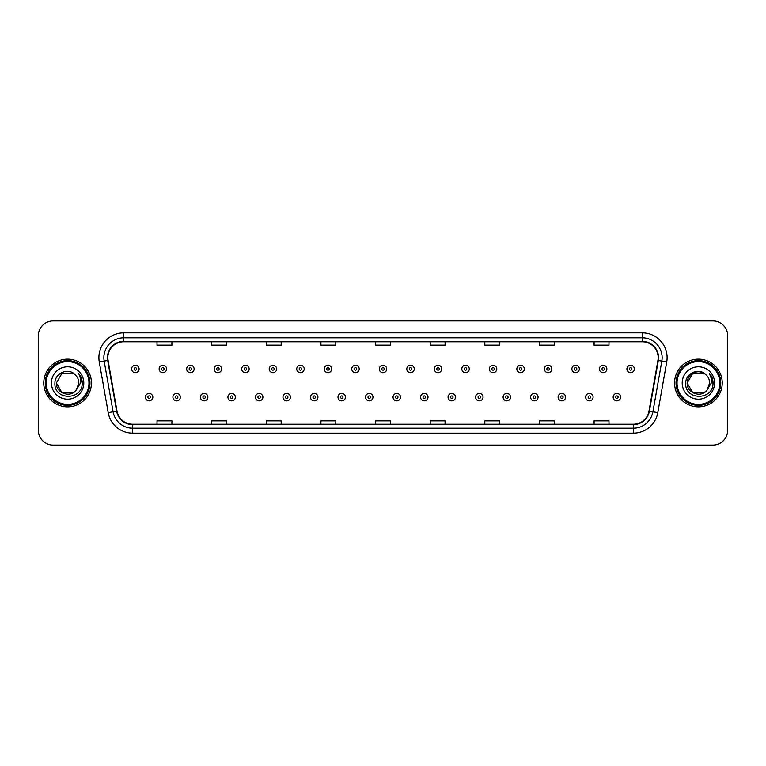 <?xml version="1.0" encoding="UTF-8"?>
<svg xmlns="http://www.w3.org/2000/svg" width="766" height="766" viewBox="0 0 766 766"><rect width="100%" height="100%" fill="white"/><g stroke="black" fill="none" stroke-linecap="round" stroke-linejoin="round"><path stroke-width="1.15" d="M43.767 383A23.842 23.842 0 0 0 67.609 406.842A23.842 23.842 0 0 0 91.441 383A23.842 23.842 0 0 0 67.609 359.158A23.842 23.842 0 0 0 43.767 383A23.842 23.842 0 0 0 67.609 406.842A23.842 23.842 0 0 0 91.441 383A23.842 23.842 0 0 0 67.609 359.158A23.842 23.842 0 0 0 43.767 383M674.559 383A23.842 23.842 0 0 0 698.391 406.842A23.842 23.842 0 0 0 722.233 383A23.842 23.842 0 0 0 698.391 359.158A23.842 23.842 0 0 0 674.559 383A23.842 23.842 0 0 0 698.391 406.842A23.842 23.842 0 0 0 722.233 383A23.842 23.842 0 0 0 698.391 359.158A23.842 23.842 0 0 0 674.559 383M107.834 357.665A15.895 15.895 0 0 1 123.728 341.78L642.272 341.78A15.895 15.895 0 0 1 657.927 360.432L648.993 411.093A15.895 15.895 0 0 1 633.338 424.22L132.662 424.22A15.895 15.895 0 0 1 117.007 411.093L108.073 360.432A15.895 15.895 0 0 1 107.834 357.665M107.441 357.665A16.287 16.287 0 0 0 107.69 360.499L116.623 411.16A16.287 16.287 0 0 0 132.662 424.623L633.338 424.623A16.287 16.287 0 0 0 649.377 411.16L658.31 360.499A16.287 16.287 0 0 0 642.272 341.377L123.728 341.377A16.287 16.287 0 0 0 107.441 357.665M99.274 361.983A24.838 24.838 0 0 1 123.728 332.837L642.272 332.837A24.838 24.838 0 0 1 666.726 361.983L657.793 412.644A24.838 24.838 0 0 1 633.338 433.163L132.662 433.163A24.838 24.838 0 0 1 108.207 412.644L99.274 361.983L104.166 361.121A19.868 19.868 0 0 1 123.728 337.806L642.272 337.806A19.868 19.868 0 0 1 661.834 361.121L652.9 411.782A19.868 19.868 0 0 1 633.338 428.194L132.662 428.194A19.868 19.868 0 0 1 113.1 411.782L104.166 361.121A19.868 19.868 0 0 1 103.86 357.665M727.7 335.814A14.899 14.899 0 0 0 712.801 320.916L53.199 320.916A14.899 14.899 0 0 0 38.3 335.814L38.3 430.186A14.899 14.899 0 0 0 53.199 445.084L712.801 445.084A14.899 14.899 0 0 0 727.7 430.186L727.7 335.814L727.7 430.186M649.377 411.16L652.9 411.782L661.834 361.121L666.726 361.983M375.551 341.78L375.551 345.14L390.449 345.14L390.449 341.78M320.916 341.78L320.916 345.14L335.814 345.14L335.814 341.78M266.281 341.78L266.281 345.14L281.179 345.14L281.179 341.78M211.646 341.78L211.646 345.14L226.544 345.14L226.544 341.78M157.011 341.78L157.011 345.14L171.91 345.14L171.91 341.78M430.186 341.78L430.186 345.14L445.084 345.14L445.084 341.78M484.821 341.78L484.821 345.14L499.719 345.14L499.719 341.78M539.456 341.78L539.456 345.14L554.354 345.14L554.354 341.78M594.09 341.78L594.09 345.14L608.989 345.14L608.989 341.78M390.449 424.22L390.449 420.86L375.551 420.86L375.551 424.22M335.814 424.22L335.814 420.86L320.916 420.86L320.916 424.22M281.179 424.22L281.179 420.86L266.281 420.86L266.281 424.22M226.544 424.22L226.544 420.86L211.646 420.86L211.646 424.22M171.91 424.22L171.91 420.86L157.011 420.86L157.011 424.22M445.084 424.22L445.084 420.86L430.186 420.86L430.186 424.22M499.719 424.22L499.719 420.86L484.821 420.86L484.821 424.22M554.354 424.22L554.354 420.86L539.456 420.86L539.456 424.22M608.989 424.22L608.989 420.86L594.09 420.86L594.09 424.22M38.3 335.814L38.3 430.186M712.801 320.916L53.199 320.916M53.199 445.084L712.801 445.084M139.077 368.944A3.725 3.725 0 0 1 135.352 372.669A3.725 3.725 0 0 1 131.628 368.944A3.725 3.725 0 0 1 135.352 365.219A3.725 3.725 0 0 1 139.077 368.944A3.725 3.725 0 0 0 135.352 365.219A3.725 3.725 0 0 0 131.628 368.944M145.387 397.152A3.725 3.725 0 0 1 149.111 393.427A3.725 3.725 0 0 1 152.836 397.152A3.725 3.725 0 0 1 149.111 400.877A3.725 3.725 0 0 1 145.387 397.152A3.725 3.725 0 0 0 149.111 400.877A3.725 3.725 0 0 0 152.836 397.152M166.595 368.944A3.725 3.725 0 0 1 162.871 372.669A3.725 3.725 0 0 1 159.146 368.944A3.725 3.725 0 0 1 162.871 365.219A3.725 3.725 0 0 1 166.595 368.944A3.725 3.725 0 0 0 162.871 365.219A3.725 3.725 0 0 0 159.146 368.944M194.114 368.944A3.725 3.725 0 0 1 190.389 372.669A3.725 3.725 0 0 1 186.665 368.944A3.725 3.725 0 0 1 190.389 365.219A3.725 3.725 0 0 1 194.114 368.944A3.725 3.725 0 0 0 190.389 365.219A3.725 3.725 0 0 0 186.665 368.944M221.623 368.944A3.725 3.725 0 0 1 217.898 372.669A3.725 3.725 0 0 1 214.174 368.944A3.725 3.725 0 0 1 217.898 365.219A3.725 3.725 0 0 1 221.623 368.944A3.725 3.725 0 0 0 217.898 365.219A3.725 3.725 0 0 0 214.174 368.944M249.142 368.944A3.725 3.725 0 0 1 245.417 372.669A3.725 3.725 0 0 1 241.692 368.944A3.725 3.725 0 0 1 245.417 365.219A3.725 3.725 0 0 1 249.142 368.944A3.725 3.725 0 0 0 245.417 365.219A3.725 3.725 0 0 0 241.692 368.944M172.905 397.152A3.725 3.725 0 0 1 176.63 393.427A3.725 3.725 0 0 1 180.355 397.152A3.725 3.725 0 0 1 176.63 400.877A3.725 3.725 0 0 1 172.905 397.152A3.725 3.725 0 0 0 176.63 400.877A3.725 3.725 0 0 0 180.355 397.152M200.414 397.152A3.725 3.725 0 0 1 204.139 393.427A3.725 3.725 0 0 1 207.873 397.152A3.725 3.725 0 0 1 204.139 400.877A3.725 3.725 0 0 1 200.414 397.152A3.725 3.725 0 0 0 204.139 400.877A3.725 3.725 0 0 0 207.873 397.152M227.933 397.152A3.725 3.725 0 0 1 231.658 393.427A3.725 3.725 0 0 1 235.382 397.152A3.725 3.725 0 0 1 231.658 400.877A3.725 3.725 0 0 1 227.933 397.152A3.725 3.725 0 0 0 231.658 400.877A3.725 3.725 0 0 0 235.382 397.152M73.22 392.728A11.231 11.231 0 0 0 76.246 390.162L76.026 390.43C69.945 398.215 55.803 392.987 56.378 383L61.989 373.272M88.961 383A21.362 21.362 0 0 0 67.609 361.638A21.362 21.362 0 0 0 46.247 383A21.362 21.362 0 0 0 67.609 404.362A21.362 21.362 0 0 0 88.961 383M89.957 383A22.348 22.348 0 0 0 67.609 360.652A22.348 22.348 0 0 0 45.251 383A22.348 22.348 0 0 0 67.609 405.348A22.348 22.348 0 0 0 89.957 383M76.246 390.162L73.22 392.728L61.989 392.728L56.378 383L61.989 373.272L73.22 373.272L74.963 374.517C68.069 367.297 54.807 373.243 54.932 383C53.668 400.331 81.771 400.79 82.221 383.843L82.249 383C82.201 379.314 80.976 376.087 78.572 373.301C80.401 376.307 81.052 379.534 80.507 383L76.246 390.162L73.22 392.728L61.989 392.728L56.378 383L61.989 392.728L73.22 392.728L76.246 390.162L78.831 383C78.764 379.61 77.481 376.786 74.963 374.517M51.408 383A16.191 16.191 0 0 0 67.609 399.191A16.191 16.191 0 0 0 83.8 383A16.191 16.191 0 0 0 67.609 366.809A16.191 16.191 0 0 0 51.408 383M78.678 373.425L82.24 383.421M78.572 373.301L81.493 378.375M704.011 392.728A11.231 11.231 0 0 0 707.037 390.162L704.011 392.728L692.78 392.728L687.169 383L692.78 373.272L704.011 373.272L705.754 374.517C698.86 367.297 685.599 373.243 685.723 383C684.459 400.331 712.562 400.79 713.012 383.843L713.041 383C712.993 379.314 711.767 376.087 709.364 373.301C711.193 376.307 711.844 379.534 711.298 383L707.037 390.162L704.011 392.728L692.78 392.728L687.169 383L692.78 392.728L704.011 392.728L707.037 390.162L704.605 392.355M719.753 383A21.362 21.362 0 0 0 698.391 361.638A21.362 21.362 0 0 0 677.039 383A21.362 21.362 0 0 0 698.391 404.362A21.362 21.362 0 0 0 719.753 383M720.749 383A22.348 22.348 0 0 0 698.391 360.652A22.348 22.348 0 0 0 676.043 383A22.348 22.348 0 0 0 698.391 405.348A22.348 22.348 0 0 0 720.749 383M706.807 390.43L704.011 392.728L692.78 392.728L687.169 383C686.595 392.987 700.737 398.215 706.817 390.43M707.037 390.162L709.622 383C709.555 379.61 708.272 376.786 705.754 374.517M682.2 383A16.191 16.191 0 0 0 698.391 399.191A16.191 16.191 0 0 0 714.592 383A16.191 16.191 0 0 0 698.391 366.809A16.191 16.191 0 0 0 682.2 383M704.011 373.272A11.231 11.231 0 0 0 687.169 383M709.469 373.425L713.031 383.421M709.364 373.301L712.284 378.375M276.66 368.944A3.725 3.725 0 0 1 272.935 372.669A3.725 3.725 0 0 1 269.211 368.944A3.725 3.725 0 0 1 272.935 365.219A3.725 3.725 0 0 1 276.66 368.944A3.725 3.725 0 0 0 272.935 365.219A3.725 3.725 0 0 0 269.211 368.944M304.179 368.944A3.725 3.725 0 0 1 300.454 372.669A3.725 3.725 0 0 1 296.729 368.944A3.725 3.725 0 0 1 300.454 365.219A3.725 3.725 0 0 1 304.179 368.944A3.725 3.725 0 0 0 300.454 365.219A3.725 3.725 0 0 0 296.729 368.944M331.688 368.944A3.725 3.725 0 0 1 327.963 372.669A3.725 3.725 0 0 1 324.238 368.944A3.725 3.725 0 0 1 327.963 365.219A3.725 3.725 0 0 1 331.688 368.944A3.725 3.725 0 0 0 327.963 365.219A3.725 3.725 0 0 0 324.238 368.944M255.451 397.152A3.725 3.725 0 0 1 259.176 393.427A3.725 3.725 0 0 1 262.901 397.152A3.725 3.725 0 0 1 259.176 400.877A3.725 3.725 0 0 1 255.451 397.152A3.725 3.725 0 0 0 259.176 400.877A3.725 3.725 0 0 0 262.901 397.152M282.97 397.152A3.725 3.725 0 0 1 286.695 393.427A3.725 3.725 0 0 1 290.419 397.152A3.725 3.725 0 0 1 286.695 400.877A3.725 3.725 0 0 1 282.97 397.152A3.725 3.725 0 0 0 286.695 400.877A3.725 3.725 0 0 0 290.419 397.152M310.489 397.152A3.725 3.725 0 0 1 314.213 393.427A3.725 3.725 0 0 1 317.938 397.152A3.725 3.725 0 0 1 314.213 400.877A3.725 3.725 0 0 1 310.489 397.152A3.725 3.725 0 0 0 314.213 400.877A3.725 3.725 0 0 0 317.938 397.152M359.206 368.944A3.725 3.725 0 0 1 355.481 372.669A3.725 3.725 0 0 1 351.757 368.944A3.725 3.725 0 0 1 355.481 365.219A3.725 3.725 0 0 1 359.206 368.944A3.725 3.725 0 0 0 355.481 365.219A3.725 3.725 0 0 0 351.757 368.944M386.725 368.944A3.725 3.725 0 0 1 383 372.669A3.725 3.725 0 0 1 379.275 368.944A3.725 3.725 0 0 1 383 365.219A3.725 3.725 0 0 1 386.725 368.944A3.725 3.725 0 0 0 383 365.219A3.725 3.725 0 0 0 379.275 368.944M414.243 368.944A3.725 3.725 0 0 1 410.519 372.669A3.725 3.725 0 0 1 406.794 368.944A3.725 3.725 0 0 1 410.519 365.219A3.725 3.725 0 0 1 414.243 368.944A3.725 3.725 0 0 0 410.519 365.219A3.725 3.725 0 0 0 406.794 368.944M441.762 368.944A3.725 3.725 0 0 1 438.037 372.669A3.725 3.725 0 0 1 434.312 368.944A3.725 3.725 0 0 1 438.037 365.219A3.725 3.725 0 0 1 441.762 368.944A3.725 3.725 0 0 0 438.037 365.219A3.725 3.725 0 0 0 434.312 368.944M469.271 368.944A3.725 3.725 0 0 1 465.546 372.669A3.725 3.725 0 0 1 461.821 368.944A3.725 3.725 0 0 1 465.546 365.219A3.725 3.725 0 0 1 469.271 368.944A3.725 3.725 0 0 0 465.546 365.219A3.725 3.725 0 0 0 461.821 368.944M337.998 397.152A3.725 3.725 0 0 1 341.722 393.427A3.725 3.725 0 0 1 345.447 397.152A3.725 3.725 0 0 1 341.722 400.877A3.725 3.725 0 0 1 337.998 397.152A3.725 3.725 0 0 0 341.722 400.877A3.725 3.725 0 0 0 345.447 397.152M365.516 397.152A3.725 3.725 0 0 1 369.241 393.427A3.725 3.725 0 0 1 372.965 397.152A3.725 3.725 0 0 1 369.241 400.877A3.725 3.725 0 0 1 365.516 397.152A3.725 3.725 0 0 0 369.241 400.877A3.725 3.725 0 0 0 372.965 397.152M393.035 397.152A3.725 3.725 0 0 1 396.759 393.427A3.725 3.725 0 0 1 400.484 397.152A3.725 3.725 0 0 1 396.759 400.877A3.725 3.725 0 0 1 393.035 397.152A3.725 3.725 0 0 0 396.759 400.877A3.725 3.725 0 0 0 400.484 397.152M420.553 397.152A3.725 3.725 0 0 1 424.278 393.427A3.725 3.725 0 0 1 428.002 397.152A3.725 3.725 0 0 1 424.278 400.877A3.725 3.725 0 0 1 420.553 397.152A3.725 3.725 0 0 0 424.278 400.877A3.725 3.725 0 0 0 428.002 397.152M448.062 397.152A3.725 3.725 0 0 1 451.787 393.427A3.725 3.725 0 0 1 455.511 397.152A3.725 3.725 0 0 1 451.787 400.877A3.725 3.725 0 0 1 448.062 397.152A3.725 3.725 0 0 0 451.787 400.877A3.725 3.725 0 0 0 455.511 397.152M496.789 368.944A3.725 3.725 0 0 1 493.065 372.669A3.725 3.725 0 0 1 489.34 368.944A3.725 3.725 0 0 1 493.065 365.219A3.725 3.725 0 0 1 496.789 368.944A3.725 3.725 0 0 0 493.065 365.219A3.725 3.725 0 0 0 489.34 368.944M524.308 368.944A3.725 3.725 0 0 1 520.583 372.669A3.725 3.725 0 0 1 516.858 368.944A3.725 3.725 0 0 1 520.583 365.219A3.725 3.725 0 0 1 524.308 368.944A3.725 3.725 0 0 0 520.583 365.219A3.725 3.725 0 0 0 516.858 368.944M551.826 368.944A3.725 3.725 0 0 1 548.102 372.669A3.725 3.725 0 0 1 544.377 368.944A3.725 3.725 0 0 1 548.102 365.219A3.725 3.725 0 0 1 551.826 368.944A3.725 3.725 0 0 0 548.102 365.219A3.725 3.725 0 0 0 544.377 368.944M579.335 368.944A3.725 3.725 0 0 1 575.611 372.669A3.725 3.725 0 0 1 571.886 368.944A3.725 3.725 0 0 1 575.611 365.219A3.725 3.725 0 0 1 579.335 368.944A3.725 3.725 0 0 0 575.611 365.219A3.725 3.725 0 0 0 571.886 368.944M606.854 368.944A3.725 3.725 0 0 1 603.129 372.669A3.725 3.725 0 0 1 599.405 368.944A3.725 3.725 0 0 1 603.129 365.219A3.725 3.725 0 0 1 606.854 368.944A3.725 3.725 0 0 0 603.129 365.219A3.725 3.725 0 0 0 599.405 368.944M634.372 368.944A3.725 3.725 0 0 1 630.648 372.669A3.725 3.725 0 0 1 626.923 368.944A3.725 3.725 0 0 1 630.648 365.219A3.725 3.725 0 0 1 634.372 368.944A3.725 3.725 0 0 0 630.648 365.219A3.725 3.725 0 0 0 626.923 368.944M475.581 397.152A3.725 3.725 0 0 1 479.305 393.427A3.725 3.725 0 0 1 483.03 397.152A3.725 3.725 0 0 1 479.305 400.877A3.725 3.725 0 0 1 475.581 397.152A3.725 3.725 0 0 0 479.305 400.877A3.725 3.725 0 0 0 483.03 397.152M503.099 397.152A3.725 3.725 0 0 1 506.824 393.427A3.725 3.725 0 0 1 510.549 397.152A3.725 3.725 0 0 1 506.824 400.877A3.725 3.725 0 0 1 503.099 397.152A3.725 3.725 0 0 0 506.824 400.877A3.725 3.725 0 0 0 510.549 397.152M530.618 397.152A3.725 3.725 0 0 1 534.342 393.427A3.725 3.725 0 0 1 538.067 397.152A3.725 3.725 0 0 1 534.342 400.877A3.725 3.725 0 0 1 530.618 397.152A3.725 3.725 0 0 0 534.342 400.877A3.725 3.725 0 0 0 538.067 397.152M558.127 397.152A3.725 3.725 0 0 1 561.861 393.427A3.725 3.725 0 0 1 565.586 397.152A3.725 3.725 0 0 1 561.861 400.877A3.725 3.725 0 0 1 558.127 397.152A3.725 3.725 0 0 0 561.861 400.877A3.725 3.725 0 0 0 565.586 397.152M585.645 397.152A3.725 3.725 0 0 1 589.37 393.427A3.725 3.725 0 0 1 593.095 397.152A3.725 3.725 0 0 1 589.37 400.877A3.725 3.725 0 0 1 585.645 397.152A3.725 3.725 0 0 0 589.37 400.877A3.725 3.725 0 0 0 593.095 397.152M613.164 397.152A3.725 3.725 0 0 1 616.889 393.427A3.725 3.725 0 0 1 620.613 397.152A3.725 3.725 0 0 1 616.889 400.877A3.725 3.725 0 0 1 613.164 397.152A3.725 3.725 0 0 0 616.889 400.877A3.725 3.725 0 0 0 620.613 397.152M642.272 332.837L642.272 341.377M104.166 361.121L107.69 360.499M132.662 433.163L132.662 424.623M633.338 424.623L633.338 433.163M108.207 412.644L116.623 411.16M658.31 360.499L661.834 361.121M123.728 332.837L123.728 341.377M652.9 411.782L657.793 412.644M134.107 368.944A1.245 1.245 0 0 0 135.352 370.189A1.245 1.245 0 0 0 136.597 368.944A1.245 1.245 0 0 0 135.352 367.699A1.245 1.245 0 0 0 134.107 368.944M150.356 397.152A1.245 1.245 0 0 0 149.111 395.917A1.245 1.245 0 0 0 147.867 397.152A1.245 1.245 0 0 0 149.111 398.397A1.245 1.245 0 0 0 150.356 397.152M161.626 368.944A1.245 1.245 0 0 0 162.871 370.189A1.245 1.245 0 0 0 164.106 368.944A1.245 1.245 0 0 0 162.871 367.699A1.245 1.245 0 0 0 161.626 368.944M189.145 368.944A1.245 1.245 0 0 0 190.389 370.189A1.245 1.245 0 0 0 191.624 368.944A1.245 1.245 0 0 0 190.389 367.699A1.245 1.245 0 0 0 189.145 368.944M216.663 368.944A1.245 1.245 0 0 0 217.898 370.189A1.245 1.245 0 0 0 219.143 368.944A1.245 1.245 0 0 0 217.898 367.699A1.245 1.245 0 0 0 216.663 368.944M244.172 368.944A1.245 1.245 0 0 0 245.417 370.189A1.245 1.245 0 0 0 246.662 368.944A1.245 1.245 0 0 0 245.417 367.699A1.245 1.245 0 0 0 244.172 368.944M177.865 397.152A1.245 1.245 0 0 0 176.63 395.917A1.245 1.245 0 0 0 175.385 397.152A1.245 1.245 0 0 0 176.63 398.397A1.245 1.245 0 0 0 177.865 397.152M205.384 397.152A1.245 1.245 0 0 0 204.139 395.917A1.245 1.245 0 0 0 202.904 397.152A1.245 1.245 0 0 0 204.139 398.397A1.245 1.245 0 0 0 205.384 397.152M232.902 397.152A1.245 1.245 0 0 0 231.658 395.917A1.245 1.245 0 0 0 230.422 397.152A1.245 1.245 0 0 0 231.658 398.397A1.245 1.245 0 0 0 232.902 397.152M271.691 368.944A1.245 1.245 0 0 0 272.935 370.189A1.245 1.245 0 0 0 274.18 368.944A1.245 1.245 0 0 0 272.935 367.699A1.245 1.245 0 0 0 271.691 368.944M299.209 368.944A1.245 1.245 0 0 0 300.454 370.189A1.245 1.245 0 0 0 301.689 368.944A1.245 1.245 0 0 0 300.454 367.699A1.245 1.245 0 0 0 299.209 368.944M326.728 368.944A1.245 1.245 0 0 0 327.963 370.189A1.245 1.245 0 0 0 329.208 368.944A1.245 1.245 0 0 0 327.963 367.699A1.245 1.245 0 0 0 326.728 368.944M260.421 397.152A1.245 1.245 0 0 0 259.176 395.917A1.245 1.245 0 0 0 257.931 397.152A1.245 1.245 0 0 0 259.176 398.397A1.245 1.245 0 0 0 260.421 397.152M287.93 397.152A1.245 1.245 0 0 0 286.695 395.917A1.245 1.245 0 0 0 285.45 397.152A1.245 1.245 0 0 0 286.695 398.397A1.245 1.245 0 0 0 287.93 397.152M315.448 397.152A1.245 1.245 0 0 0 314.213 395.917A1.245 1.245 0 0 0 312.968 397.152A1.245 1.245 0 0 0 314.213 398.397A1.245 1.245 0 0 0 315.448 397.152M354.246 368.944A1.245 1.245 0 0 0 355.481 370.189A1.245 1.245 0 0 0 356.726 368.944A1.245 1.245 0 0 0 355.481 367.699A1.245 1.245 0 0 0 354.246 368.944M381.755 368.944A1.245 1.245 0 0 0 383 370.189A1.245 1.245 0 0 0 384.245 368.944A1.245 1.245 0 0 0 383 367.699A1.245 1.245 0 0 0 381.755 368.944M409.274 368.944A1.245 1.245 0 0 0 410.519 370.189A1.245 1.245 0 0 0 411.754 368.944A1.245 1.245 0 0 0 410.519 367.699A1.245 1.245 0 0 0 409.274 368.944M436.792 368.944A1.245 1.245 0 0 0 438.037 370.189A1.245 1.245 0 0 0 439.272 368.944A1.245 1.245 0 0 0 438.037 367.699A1.245 1.245 0 0 0 436.792 368.944M464.311 368.944A1.245 1.245 0 0 0 465.546 370.189A1.245 1.245 0 0 0 466.791 368.944A1.245 1.245 0 0 0 465.546 367.699A1.245 1.245 0 0 0 464.311 368.944M342.967 397.152A1.245 1.245 0 0 0 341.722 395.917A1.245 1.245 0 0 0 340.487 397.152A1.245 1.245 0 0 0 341.722 398.397A1.245 1.245 0 0 0 342.967 397.152M370.485 397.152A1.245 1.245 0 0 0 369.241 395.917A1.245 1.245 0 0 0 367.996 397.152A1.245 1.245 0 0 0 369.241 398.397A1.245 1.245 0 0 0 370.485 397.152M398.004 397.152A1.245 1.245 0 0 0 396.759 395.917A1.245 1.245 0 0 0 395.515 397.152A1.245 1.245 0 0 0 396.759 398.397A1.245 1.245 0 0 0 398.004 397.152M425.513 397.152A1.245 1.245 0 0 0 424.278 395.917A1.245 1.245 0 0 0 423.033 397.152A1.245 1.245 0 0 0 424.278 398.397A1.245 1.245 0 0 0 425.513 397.152M453.032 397.152A1.245 1.245 0 0 0 451.787 395.917A1.245 1.245 0 0 0 450.552 397.152A1.245 1.245 0 0 0 451.787 398.397A1.245 1.245 0 0 0 453.032 397.152M491.82 368.944A1.245 1.245 0 0 0 493.065 370.189A1.245 1.245 0 0 0 494.309 368.944A1.245 1.245 0 0 0 493.065 367.699A1.245 1.245 0 0 0 491.82 368.944M519.338 368.944A1.245 1.245 0 0 0 520.583 370.189A1.245 1.245 0 0 0 521.828 368.944A1.245 1.245 0 0 0 520.583 367.699A1.245 1.245 0 0 0 519.338 368.944M546.857 368.944A1.245 1.245 0 0 0 548.102 370.189A1.245 1.245 0 0 0 549.337 368.944A1.245 1.245 0 0 0 548.102 367.699A1.245 1.245 0 0 0 546.857 368.944M574.376 368.944A1.245 1.245 0 0 0 575.611 370.189A1.245 1.245 0 0 0 576.855 368.944A1.245 1.245 0 0 0 575.611 367.699A1.245 1.245 0 0 0 574.376 368.944M601.894 368.944A1.245 1.245 0 0 0 603.129 370.189A1.245 1.245 0 0 0 604.374 368.944A1.245 1.245 0 0 0 603.129 367.699A1.245 1.245 0 0 0 601.894 368.944M629.403 368.944A1.245 1.245 0 0 0 630.648 370.189A1.245 1.245 0 0 0 631.893 368.944A1.245 1.245 0 0 0 630.648 367.699A1.245 1.245 0 0 0 629.403 368.944M480.55 397.152A1.245 1.245 0 0 0 479.305 395.917A1.245 1.245 0 0 0 478.07 397.152A1.245 1.245 0 0 0 479.305 398.397A1.245 1.245 0 0 0 480.55 397.152M508.069 397.152A1.245 1.245 0 0 0 506.824 395.917A1.245 1.245 0 0 0 505.579 397.152A1.245 1.245 0 0 0 506.824 398.397A1.245 1.245 0 0 0 508.069 397.152M535.578 397.152A1.245 1.245 0 0 0 534.342 395.917A1.245 1.245 0 0 0 533.098 397.152A1.245 1.245 0 0 0 534.342 398.397A1.245 1.245 0 0 0 535.578 397.152M563.096 397.152A1.245 1.245 0 0 0 561.861 395.917A1.245 1.245 0 0 0 560.616 397.152A1.245 1.245 0 0 0 561.861 398.397A1.245 1.245 0 0 0 563.096 397.152M590.615 397.152A1.245 1.245 0 0 0 589.37 395.917A1.245 1.245 0 0 0 588.135 397.152A1.245 1.245 0 0 0 589.37 398.397A1.245 1.245 0 0 0 590.615 397.152M618.133 397.152A1.245 1.245 0 0 0 616.889 395.917A1.245 1.245 0 0 0 615.644 397.152A1.245 1.245 0 0 0 616.889 398.397A1.245 1.245 0 0 0 618.133 397.152"/></g></svg>
